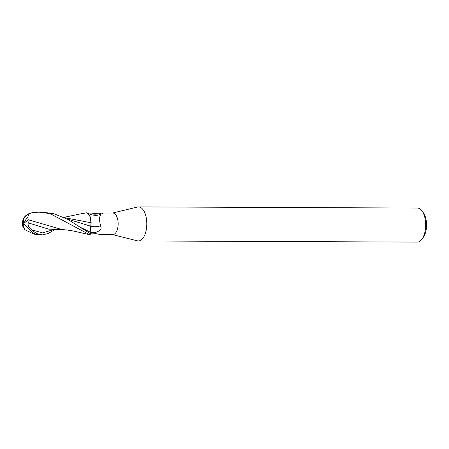 <?xml version="1.0" encoding="UTF-8"?>
<svg xmlns="http://www.w3.org/2000/svg" width="449" height="449" viewBox="0 0 449 449"><rect width="100%" height="100%" fill="white"/><g stroke="black" fill="none" stroke-linecap="round" stroke-linejoin="round"><path stroke-width="0.67" d="M112.497 234.603L137.372 240.821A17.023 8.357 -89.8 0 0 138.371 240.95A17.023 8.357 -89.8 0 0 146.52 228.137A17.023 8.357 -89.8 0 0 142.473 208.976A17.023 8.357 -89.8 0 0 138.511 206.91A17.023 8.357 -89.8 0 0 137.506 207.028L112.587 213.045M99.717 234.552L112.817 234.603A10.782 5.293 -89.8 0 0 117.98 226.487A10.782 5.293 -89.8 0 0 115.415 214.353A10.782 5.293 -89.8 0 0 112.901 213.045L101.238 213.062C102.619 213.292 102.939 213.499 102.198 213.685L100.632 214.291L99.251 218.635L100.469 225.836C102.17 228.737 100.374 230.982 95.076 232.571L90.474 233.373L90.176 232.094L91.08 223.888A9.738 4.782 -89.8 0 0 89.744 215.733L87.488 213.034L86.764 212.781L90.069 216.541L86.764 212.775L81.881 213.634M138.371 240.95L417.261 242.09A17.023 8.357 -89.8 0 0 421.981 239.154A17.023 8.357 -89.8 0 0 422.099 211.03A17.023 8.357 -89.8 0 0 421.37 210.115A17.023 8.357 -89.8 0 0 417.402 208.05L138.511 206.91M421.981 239.154L423.34 237.28A14.75 7.24 -89.8 0 0 423.441 212.91L422.099 211.03M89.418 234.642L74.528 231.269C70.572 230.438 66.272 229.854 61.636 229.523M90.704 234.288L90.17 232.094L90.704 234.288M66.867 218.876L90.777 226.206L91.018 222.682L90.777 226.206A12.348 8.357 -179.5 0 0 100.469 225.836M64.387 217.636L91.024 222.766L90.187 216.873M90.142 216.749L91.024 222.766L89.744 215.733M90.406 234.064L95.89 233.626L99.987 234.485M88.756 213.915L91.719 213.864A12.308 8.329 -179.5 0 0 101.238 213.062M91.719 213.864L99.807 212.989M102.501 213.612L102.198 213.685M91.08 223.888L91.052 222.777M90.479 233.368L90.603 233.873L67.765 219.353L53.532 213.601L42.408 212.186L39.041 212.175L50.047 213.584L89.57 234.675A11.348 5.568 -89.8 0 0 90.603 233.873M78.99 226.599L90.176 232.099C89.71 229.849 89.912 227.89 90.777 226.206L90.799 226.217M54.901 229.557L48.155 233.542L42.318 234.883L36.38 233.497L31.565 229.804C28.719 227.458 27.63 225.151 28.287 222.878L48.621 229.13L62.781 229.602M28.287 222.878L27.883 220.291A10.989 2.991 153 0 0 23.892 223.462A9.827 1.891 44.3 0 0 35.566 234.221L36.257 234.501A11.348 5.568 90.2 0 1 36.145 234.552L42.318 234.883M27.883 220.291L28.214 220.201L27.765 217.282L28.994 213.623L33.675 212.456L39.041 212.175M28.994 213.623A10.956 10.956 0 0 0 24.263 217.995A9.384 6.415 -14.7 0 0 24.162 223.175M24.061 223.703A10.585 5.483 179.9 0 0 23.264 226.734L24.813 229.658L33.417 233.912A10.787 5.293 -89.8 0 0 34.113 233.418M33.417 233.912L36.145 234.552M22.877 226.644A10.989 5.691 -0.1 0 1 23.892 223.462A9.827 6.718 165.3 0 1 23.803 218.091A11.348 11.348 0 0 0 22.703 225.965L23.264 226.734M30.734 213.073A9.827 6.718 165.3 0 1 31.986 212.781L32.934 212.613M23.803 218.091A9.827 6.718 165.3 0 1 27.889 214.235M61.911 229.54L28.046 219.718M90.182 232.105A17.051 11.539 -179.5 0 0 95.076 232.571M35.566 234.221A11.348 5.568 -89.8 0 0 36.38 233.497M27.765 217.282A10.956 8.615 134.4 0 0 24.291 223.046M24.813 229.658A10.956 8.615 -45.6 0 1 24.117 223.782M31.565 229.804L42.621 232.896L53.785 229.551M101.031 214.055C97.562 215.958 93.201 215.744 87.942 213.421M63.825 217.367L82.206 213.561"/></g></svg>
